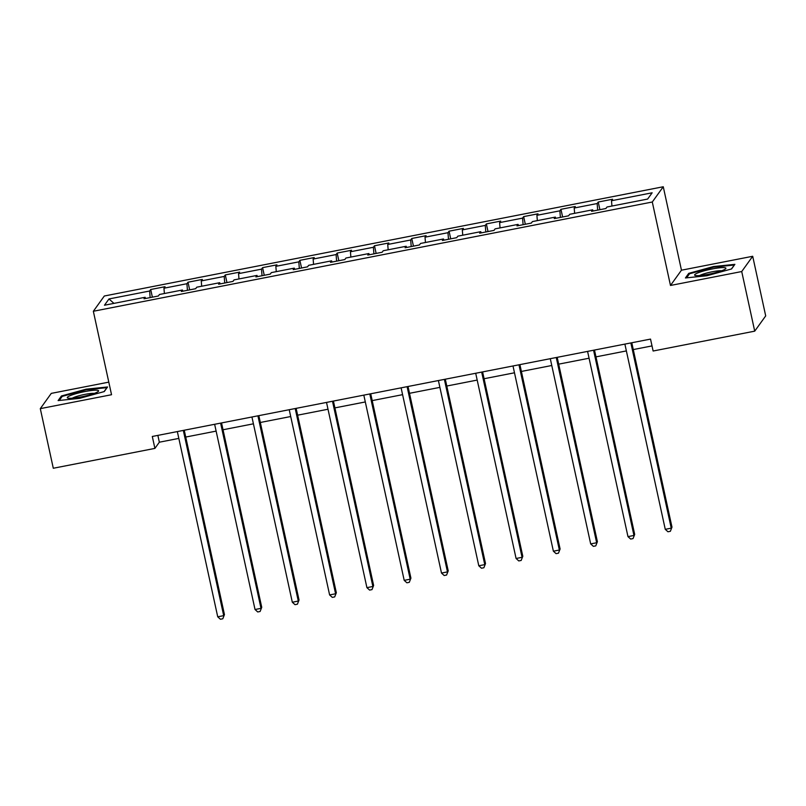 <?xml version="1.0" encoding="UTF-8"?>
<svg xmlns="http://www.w3.org/2000/svg" width="806" height="806" viewBox="0 0 806 806"><rect width="100%" height="100%" fill="white"/><g stroke="black" fill="none" stroke-linecap="round" stroke-linejoin="round"><path stroke-width="1.21" d="M108.8 382.135L51.282 393.378L40.3 408.642L53.297 468.256L154.903 448.398L159.346 442.202L178.831 438.404M663.267 186.75L104.327 296.004L93.345 311.267L652.286 202.014L663.267 186.75L681.463 270.201L670.481 285.465L741.722 271.541L752.703 256.278L681.463 270.201M752.703 256.278L765.7 315.892L754.718 331.155L741.722 271.541M145.604 298.482L145.11 297.283L144.032 298.794L158.369 295.993L159.457 294.482L182.408 289.999L181.32 291.5L195.667 288.699L196.755 287.198L219.706 282.705L218.617 284.216L232.964 281.405L234.042 279.904L256.993 275.42L255.915 276.921L270.252 274.121L271.34 272.609L294.291 268.126L293.203 269.637L307.549 266.826L308.638 265.325L331.588 260.842L330.5 262.343L344.847 259.542L345.925 258.031L368.876 253.547L367.798 255.059L382.145 252.248L383.223 250.747L406.174 246.263L405.096 247.764L419.432 244.964L420.52 243.452L443.471 238.969L442.383 240.47L456.73 237.669L457.808 236.168L480.759 231.675L479.681 233.186L494.028 230.385L495.106 228.874L518.057 224.39L516.978 225.892L531.315 223.091L532.403 221.59L555.354 217.096L554.266 218.607L568.613 215.806L569.701 214.295L592.652 209.812L591.564 211.313L605.911 208.512L606.989 207.011L647.631 199.062L652.145 192.795L611.502 200.734L612.58 199.233L598.243 202.034L599.906 209.681M145.11 297.283L104.468 305.232L108.981 298.955L149.624 291.016L150.702 289.505L152.374 297.162M598.243 202.034L597.155 203.535L574.204 208.029L575.293 206.517L560.946 209.318L559.858 210.829L536.907 215.313L537.995 213.812L523.648 216.613L522.57 218.114L499.619 222.607L500.697 221.096L486.361 223.907L485.272 225.408L462.322 229.891L463.41 228.39L449.063 231.191L447.975 232.702L425.024 237.186L426.112 235.674L411.765 238.485L410.687 239.987L387.736 244.47L388.814 242.969L374.468 245.77L373.39 247.281L350.439 251.764L351.517 250.253L337.18 253.064L336.092 254.565L313.141 259.048L314.229 257.547L299.882 260.348L298.804 261.859L275.854 266.343L276.932 264.831L262.585 267.642L261.507 269.144L238.556 273.637L239.634 272.126L225.297 274.927L224.209 276.438L201.258 280.921L202.346 279.42L188 282.221L186.911 283.722L163.961 288.216L165.049 286.704L150.702 289.505M754.718 331.155L653.122 351.013L650.523 339.094L152.304 436.469L154.903 448.398M182.902 291.198L182.408 289.999M163.961 288.216L164.394 293.515M186.911 283.722L187.445 290.311M220.199 283.903L219.706 282.705M201.258 280.921L201.681 286.231M224.209 276.438L224.733 283.017M257.487 276.619L256.993 275.42M238.556 273.637L238.979 278.936M261.507 269.144L262.031 275.733M294.784 269.325L294.291 268.126M275.854 266.343L276.277 271.652M298.804 261.859L299.328 268.438M332.082 262.031L331.588 260.842M313.141 259.048L313.564 264.358M336.092 254.565L336.616 261.144M369.38 254.746L368.876 253.547M350.439 251.764L350.862 257.074M373.39 247.281L373.913 253.86M406.667 247.452L406.174 246.263M387.736 244.47L388.16 249.779M410.687 239.987L411.211 246.565M443.965 240.168L443.471 238.969M425.024 237.186L425.447 242.495M447.975 232.702L448.499 239.281M481.263 232.874L480.759 231.675M462.322 229.891L462.745 235.201M485.272 225.408L485.796 231.987M518.55 225.589L518.057 224.39M499.619 222.607L500.042 227.907M522.57 218.114L523.094 224.703M555.848 218.295L555.354 217.096M536.907 215.313L537.34 220.622M559.858 210.829L560.392 217.408M593.145 211.011L592.652 209.812M574.204 208.029L574.628 213.328M597.155 203.535L597.679 210.124M611.502 200.734L611.925 206.044M40.3 408.642L111.54 394.718L93.345 311.267M670.481 285.465L652.286 202.014M185.733 437.054L216.129 431.109M223.03 429.759L253.416 423.815M260.328 422.475L290.714 416.531M297.615 415.181L328.012 409.236M334.913 407.886L365.299 401.952M372.211 400.602L402.597 394.658M409.498 393.308L439.895 387.374M446.796 386.024L477.182 380.079M484.094 378.729L514.48 372.795M521.381 371.445L551.778 365.501M558.679 364.151L589.075 358.217M595.977 356.867L626.363 350.922M633.264 349.572L652.004 345.915M108.981 298.955L113.938 303.378M149.624 291.016L150.148 297.595M157.865 435.391L159.346 442.202M560.946 209.318L562.618 216.975M523.648 216.613L525.321 224.27M486.361 223.907L488.023 231.554M449.063 231.191L450.725 238.848M411.765 238.485L413.438 246.132M374.468 245.77L376.14 253.427M337.18 253.064L338.842 260.711M299.882 260.348L301.555 268.005M262.585 267.642L264.257 275.289M225.297 274.927L226.96 282.584M188 282.221L189.672 289.868M713.461 266.554L688.737 273.365L685.432 277.959L706.852 275.753L731.576 268.942L734.881 264.348L713.461 266.554L713.592 267.159M58.123 400.582L79.542 398.365L104.266 391.565L107.571 386.961L86.151 389.177L61.427 395.978L58.123 400.582M688.989 274.503L688.737 273.365M61.679 397.116L61.427 395.978M86.282 389.782L86.151 389.177M630.856 342.933L671.237 528.162L665.262 529.33L624.882 344.102M631.783 342.752L671.982 527.134L670.35 531.305L667.952 531.769L665.262 529.33M671.982 527.134L670.35 531.305M697.774 272.922A16.019 2.237 -12.3 0 0 695.205 275.471A16.019 2.237 -12.3 0 0 707.386 274.493A16.019 2.237 -12.3 0 0 722.76 270.342A16.019 2.237 -12.3 0 0 725.561 268.851A16.019 2.237 -12.3 0 0 716.816 268.156A16.019 2.237 -12.3 0 0 697.774 272.922M721.592 270.786A12.13 1.693 -12.3 0 0 701.28 274.786A12.13 1.693 -12.3 0 0 699.608 275.581M734.256 265.214L731.364 269.002M686.581 277.848L689.513 273.778L713.461 267.179L734.216 265.033M81.023 396.925A16.019 2.237 -12.3 0 0 98.241 391.474A16.019 2.237 -12.3 0 0 84.872 391.565A16.019 2.237 -12.3 0 0 67.885 398.093A16.019 2.237 -12.3 0 0 81.023 396.925M94.282 393.409A12.13 1.693 -12.3 0 0 84.882 394.386A12.13 1.693 -12.3 0 0 72.298 398.194M59.271 400.461L62.193 396.391L86.151 389.792L106.906 387.656L104.055 391.615M593.559 350.227L633.949 535.456L627.975 536.625L587.584 351.396M594.485 350.046L634.685 534.418L633.053 538.589L630.665 539.063L627.975 536.625M634.685 534.418L633.053 538.589M556.261 357.511L596.652 542.74L590.677 543.909L550.286 358.68M557.198 357.33L597.397 541.713L595.755 545.884L593.367 546.347L590.677 543.909M597.397 541.713L595.755 545.884M518.973 364.806L559.354 550.035L553.379 551.203L512.999 365.974M519.9 364.624L560.099 548.997L558.467 553.178L556.069 553.641L553.379 551.203M560.099 548.997L558.467 553.178M481.676 372.09L522.066 557.319L516.082 558.487L475.701 373.259M482.603 371.909L522.802 556.291L521.17 560.462L518.782 560.926L516.082 558.487M522.802 556.291L521.17 560.462M444.378 379.384L484.769 564.613L478.794 565.782L438.404 380.553M445.305 379.203L485.514 563.585L483.872 567.756L481.484 568.22L478.794 565.782M485.514 563.585L483.872 567.756M407.09 386.668L447.471 571.897L441.497 573.066L401.106 387.837M408.017 386.487L448.217 570.87L446.574 575.041L444.187 575.514L441.497 573.066M448.217 570.87L446.574 575.041M369.793 393.963L410.183 579.192L404.199 580.36L363.818 395.131M370.72 393.781L410.919 578.164L409.287 582.335L406.889 582.798L404.199 580.36M410.919 578.164L409.287 582.335M332.495 401.247L372.886 586.486L366.911 587.645L326.521 402.416M333.422 401.076L373.621 585.448L371.989 589.619L369.601 590.093L366.911 587.645M373.621 585.448L371.989 589.619M295.208 408.541L335.588 593.77L329.614 594.939L289.223 409.71M296.134 408.36L336.334 592.742L334.692 596.914L332.304 597.377L329.614 594.939M336.334 592.742L334.692 596.914M257.91 415.836L298.291 601.064L292.316 602.233L251.935 417.004M258.837 415.654L299.036 600.027L297.404 604.198L295.006 604.671L292.316 602.233M299.036 600.027L297.404 604.198M220.612 423.12L261.003 608.349L255.028 609.517L214.638 424.288M221.539 422.938L261.738 607.321L260.106 611.492L257.719 611.956L255.028 609.517M261.738 607.321L260.106 611.492M183.315 430.414L223.705 615.643L217.731 616.812L177.34 431.583M184.252 430.233L224.451 614.605L222.809 618.776L220.421 619.25L217.731 616.812M224.451 614.605L222.809 618.776"/></g></svg>
